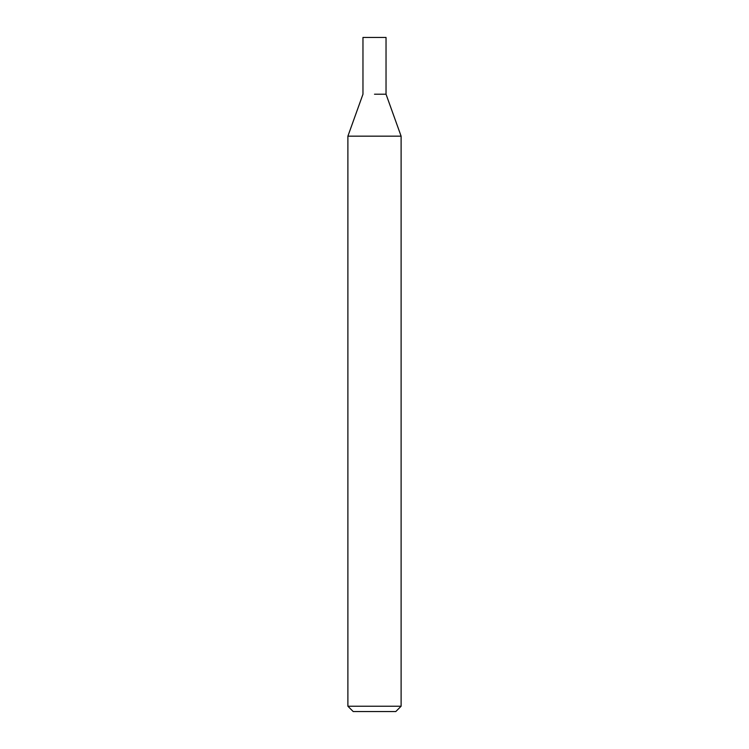 <?xml version="1.0" encoding="UTF-8"?>
<svg xmlns="http://www.w3.org/2000/svg" width="749" height="749" viewBox="0 0 749 749"><rect width="100%" height="100%" fill="white"/><g stroke="black" fill="none" stroke-linecap="round" stroke-linejoin="round"><path stroke-width="1.12" d="M401.108 706.232L395.79 711.55L353.21 711.55L347.892 706.232L401.108 706.232L401.108 136.168L347.892 136.168L347.892 706.232M374.5 94.215L386.035 94.215L374.5 94.215M401.108 136.168L386.035 94.215L386.035 37.45L362.965 37.45L362.965 94.215L347.892 136.168"/></g></svg>
